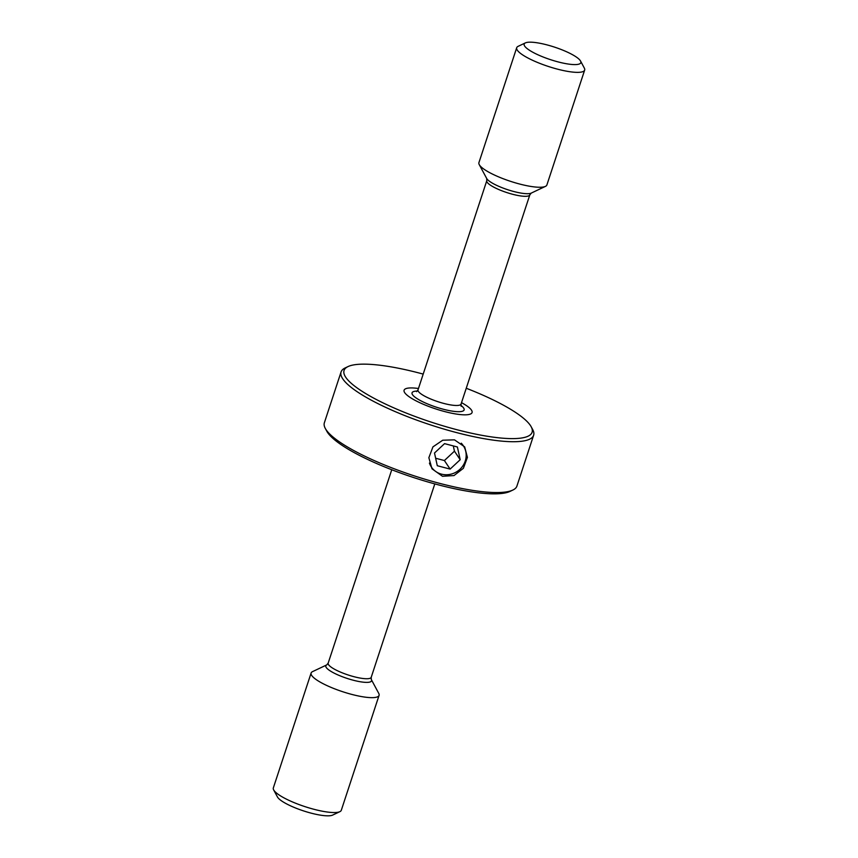 <?xml version="1.0" encoding="UTF-8"?>
<svg xmlns="http://www.w3.org/2000/svg" width="858" height="858" viewBox="0 0 858 858"><rect width="100%" height="100%" fill="white"/><g stroke="black" fill="none" stroke-linecap="round" stroke-linejoin="round"><path stroke-width="1.29" d="M371.299 679.515A24.056 5.309 18.2 0 1 341.452 676.383A24.056 5.309 18.2 0 1 326.78 664.886L312.559 671.621A35.768 7.894 18.2 0 0 311.111 673.026L273.337 787.923A35.768 7.894 18.2 0 0 273.659 789.907L277.456 796.964A29.805 6.585 18.2 0 0 296.568 808.397A29.805 6.585 18.2 0 0 332.625 815.1L339.865 811.668A35.768 7.894 18.2 0 0 341.302 810.263L379.075 695.366A35.768 7.894 18.2 0 0 378.753 693.382L371.299 679.515L371.214 677.294L434.802 483.901M273.659 789.907A35.768 7.894 18.2 0 0 296.589 803.624A35.768 7.894 18.2 0 0 339.865 811.668M311.111 673.026A35.768 7.894 18.2 0 0 334.363 688.727A35.768 7.894 18.2 0 0 379.075 695.366M418.468 388.502A35.768 7.894 18.2 0 0 404.097 390.208A35.768 7.894 18.2 0 0 427.348 405.909A35.768 7.894 18.2 0 0 472.061 412.559A35.768 7.894 18.2 0 0 461.507 402.649A35.768 7.894 -161.8 0 1 472.061 412.559A35.768 7.894 -161.8 0 1 427.348 405.909A35.768 7.894 -161.8 0 1 404.097 390.208A35.768 7.894 -161.8 0 1 418.468 388.502M525.375 42.9L518.135 46.332A35.768 7.894 18.2 0 0 516.698 47.737L478.925 162.634A35.768 7.894 18.2 0 0 479.247 164.618A35.768 7.894 18.2 0 0 502.177 178.335A35.768 7.894 18.2 0 0 545.441 186.379A35.768 7.894 18.2 0 0 546.889 184.974L584.663 70.077A35.768 7.894 18.2 0 0 584.341 68.093L580.544 61.036A29.805 6.585 18.2 0 0 561.432 49.603A29.805 6.585 18.2 0 0 525.375 42.9A29.805 6.585 18.2 0 0 543.554 57.164A29.805 6.585 18.2 0 0 580.544 61.036M516.698 47.737A35.768 7.894 18.2 0 0 539.95 63.438A35.768 7.894 18.2 0 0 584.663 70.077M512.848 490.057L509.952 491.43A98.97 21.847 -161.8 0 1 390.24 469.154A98.97 21.847 -161.8 0 1 326.801 431.209L325.279 428.389A101.351 22.372 18.2 0 0 390.251 467.256A101.351 22.372 18.2 0 0 512.848 490.057A101.351 22.372 18.2 0 0 516.924 486.068L533.633 435.242A101.351 22.372 -161.8 0 1 406.96 416.43A101.351 22.372 -161.8 0 1 341.076 371.932A101.351 22.372 -161.8 0 1 345.152 367.943L348.048 366.57A98.97 21.847 18.2 0 0 408.397 413.921A98.97 21.847 18.2 0 0 531.199 426.791A98.97 21.847 18.2 0 0 467.76 388.846A98.97 21.847 18.2 0 0 466.248 388.256M341.076 371.932L324.367 422.758A101.351 22.372 18.2 0 0 325.279 428.389M423.198 374.099A98.97 21.847 18.2 0 0 348.048 366.57M442.492 476.297L454.011 475.557L463.374 468.296L467.428 457.389L464.682 446.889L454.483 439.843L442.728 440.218L432.947 446.868L428.861 457.722L431.992 468.8L442.492 476.297M531.199 426.791L532.721 429.611A101.351 22.372 -161.8 0 1 533.633 435.242M429.429 463.073A19.198 18.018 146.2 0 0 433.322 469.433A19.198 18.018 146.2 0 0 459.931 469.305A19.198 18.018 146.2 0 0 461.357 443.296A19.198 18.018 146.2 0 0 461.25 443.189M444.551 443.64L434.502 453.013L437.29 465.733L450.128 469.09L460.188 459.716L457.4 446.986L444.551 443.64M460.188 459.716L454.45 451.169L453.303 445.924M454.45 451.169L444.401 460.531L450.128 469.09M444.401 460.531L435.649 458.247M326.78 664.886L328.174 663.137A22.651 4.998 18.2 0 0 342.9 673.09A22.651 4.998 18.2 0 0 371.214 677.294M417.342 391.066A27.424 6.06 18.2 0 0 429.858 404.858A27.424 6.06 18.2 0 0 458.204 411.69A27.424 6.06 18.2 0 0 460.896 405.384M416.591 391.645L418.007 389.886A22.651 4.998 18.2 0 0 432.743 399.828A22.651 4.998 18.2 0 0 461.057 404.043L529.826 194.863L531.22 193.114L545.441 186.379M418.007 389.886L486.786 180.706A22.651 4.998 18.2 0 0 501.512 190.658A22.651 4.998 18.2 0 0 529.826 194.863M486.786 180.706L486.701 178.485A24.056 5.309 18.2 0 0 502.123 187.709A24.056 5.309 18.2 0 0 531.22 193.114M328.174 663.137L391.752 469.744M461.154 406.295L461.057 404.043M486.701 178.485L479.247 164.618"/></g></svg>
